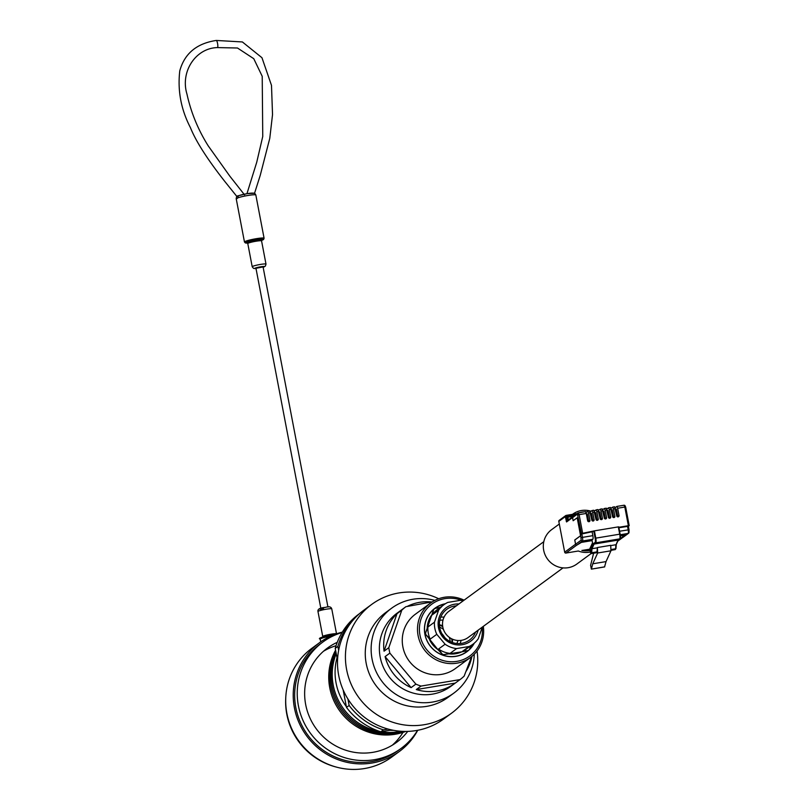 <?xml version="1.0" encoding="UTF-8"?>
<svg xmlns="http://www.w3.org/2000/svg" width="809" height="809" viewBox="0 0 809 809"><rect width="100%" height="100%" fill="white"/><g stroke="black" fill="none" stroke-linecap="round" stroke-linejoin="round"><path stroke-width="1.21" d="M543.8 541.686L448.833 611.361A16.251 15.765 53.7 0 0 442.806 627.056A16.251 15.765 53.7 0 0 468.057 637.563L563.024 567.888M393.659 730.335A56.943 55.245 -126.3 0 1 389.847 730.284M346.343 706.621A56.943 55.245 -126.3 0 1 336.089 683.089A56.943 55.245 -126.3 0 1 337.019 657.707M401.011 731.265A56.943 55.245 -126.3 0 1 380.968 731.761M380.412 731.67A56.943 55.245 -126.3 0 1 333.237 685.183A56.943 55.245 -126.3 0 1 336.231 653.601M402.943 731.376A56.943 55.245 -126.3 0 1 332.074 686.042A56.943 55.245 -126.3 0 1 335.988 652.317M404.46 731.417A56.943 55.245 -126.3 0 1 330.911 686.892A56.943 55.245 -126.3 0 1 335.765 651.184M405.673 731.427A56.943 55.245 -126.3 0 1 329.748 687.751A56.943 55.245 -126.3 0 1 335.583 650.183M347.9 698.956L349.144 705.468L346.495 707.4A67.258 65.236 53.7 0 0 380.796 731.791L391.778 729.961M349.144 705.468A67.258 65.236 53.7 0 0 383.436 729.849L380.796 731.791M383.436 729.849L388.108 729.071M359.59 613.566L358.407 614.436A67.258 65.236 53.7 0 0 335.229 648.363L337.525 660.397M358.862 614.223A67.258 65.236 53.7 0 0 337.879 646.421L335.229 648.363M343.158 689.915L346.495 707.4M337.879 646.421L338.637 650.385M477.047 651.023A67.471 65.448 -126.3 0 1 451.493 713.235A67.471 65.448 -126.3 0 1 346.626 669.609A67.471 65.448 -126.3 0 1 371.675 604.434A67.471 65.448 -126.3 0 1 438.69 598.741M451.493 713.235L443.565 719.059A67.471 65.448 -126.3 0 1 338.698 675.434A67.471 65.448 -126.3 0 1 363.747 610.249L371.675 604.434M451.614 638.776A18.89 18.324 -126.3 0 1 451.796 639.656A18.89 18.324 -126.3 0 1 452.12 642.417M441.916 633.69A22.298 21.621 -126.3 0 1 444.677 637.452M439.631 627.167A16.999 16.493 -126.3 0 1 443.423 629.362M449.258 637.32A16.999 16.493 -126.3 0 1 449.986 639.959A16.999 16.493 -126.3 0 1 450.208 641.588M439.418 625.094A18.89 18.324 -126.3 0 1 442.735 626.682M461.969 600.581A32.117 31.157 53.7 0 0 430.57 605.132A32.117 31.157 53.7 0 0 419.972 635.126A32.117 31.157 53.7 0 0 455.629 661.55A32.117 31.157 53.7 0 0 482.194 627.4M483.317 626.368A33.735 32.724 -126.3 0 1 470.535 657.434A33.735 32.724 -126.3 0 1 418.101 635.621A33.735 32.724 -126.3 0 1 430.621 603.029A33.735 32.724 -126.3 0 1 464.093 600.167M452.423 639.161A16.19 15.705 -126.3 0 1 452.433 642.528M457.934 640.506A16.19 15.705 -126.3 0 1 456.842 643.509M474.307 643.135A26.99 26.181 -126.3 0 1 466.854 651.761A26.99 26.181 -126.3 0 1 424.907 634.307A26.99 26.181 -126.3 0 1 434.929 608.237A26.99 26.181 -126.3 0 1 445.395 603.726M470.535 657.434L455.305 668.608A33.735 32.724 -126.3 0 1 402.862 646.796A33.735 32.724 -126.3 0 1 415.391 614.203L430.621 603.029M432.411 601.815L405.906 606.699L401.143 610.198A45.395 44.04 -126.3 0 1 401.345 610.047A45.395 44.04 -126.3 0 1 401.547 609.895M471.617 656.595L464.144 676.112A45.395 44.04 -126.3 0 1 460.018 679.6L455.255 683.099A45.395 44.04 -126.3 0 1 455.052 683.251A45.395 44.04 -126.3 0 1 416.281 689.561L421.044 686.072A45.395 44.04 -126.3 0 1 415.877 684.121L411.114 687.62A45.395 44.04 -126.3 0 1 385.094 656.605L389.857 653.116A45.395 44.04 -126.3 0 1 389.26 650.406A45.395 44.04 -126.3 0 1 388.816 647.665L401.78 610.198A45.395 44.04 -126.3 0 1 405.906 606.699M455.052 683.251L450.734 686.416A45.395 44.04 -126.3 0 1 380.179 657.07A45.395 44.04 -126.3 0 1 397.027 613.212L401.345 610.047M474.307 654.178A52.625 51.048 -126.3 0 1 453.869 693.091A52.625 51.048 -126.3 0 1 372.069 659.062A52.625 51.048 -126.3 0 1 391.607 608.216A52.625 51.048 -126.3 0 1 434.858 600.399M453.869 693.091L447.994 697.398A52.625 51.048 -126.3 0 1 366.194 663.37A52.625 51.048 -126.3 0 1 385.731 612.534L391.607 608.216M388.816 647.665L384.053 651.164A45.395 44.04 -126.3 0 1 397.007 613.687L384.053 651.164M401.78 610.198L397.007 613.687M407.24 606.416A45.395 44.04 -126.3 0 1 431.419 601.957M471.92 656.352A45.395 44.04 -126.3 0 1 466.115 671.288M389.857 653.116L415.877 684.121M385.094 656.605L411.114 687.62M421.044 686.072L460.018 679.6M416.281 689.561L455.255 683.099M439.793 620.27A16.19 15.705 -126.3 0 1 442.988 620.129M439.398 624.76A16.19 15.705 -126.3 0 1 442.614 625.792M440.743 617.115A19.113 18.536 -126.3 0 1 444.05 617.156M478.119 630.171A20.731 20.104 -126.3 0 1 457.813 644.935A20.731 20.104 -126.3 0 1 438.488 627.774A20.731 20.104 -126.3 0 1 458.905 603.969M456.387 605.82A19.113 18.536 53.7 0 0 446.821 609.288A19.113 18.536 53.7 0 0 439.732 627.744A19.113 18.536 53.7 0 0 469.432 640.101A19.113 18.536 53.7 0 0 475.601 632.021M464.447 653.328A26.828 26.019 53.7 0 0 464.963 652.944M464.174 653.48A26.828 26.019 53.7 0 0 465.66 652.428M462.657 654.259A26.828 26.019 53.7 0 0 466.358 651.923M444.96 603.999A26.828 26.019 53.7 0 0 425.008 634.327A26.828 26.019 53.7 0 0 468.067 650.598M469.473 649.314A26.828 26.019 53.7 0 0 473.912 643.468M449.359 653.894A24.503 23.774 53.7 0 0 461.828 651.832L443.726 654.633A26.828 26.019 53.7 0 1 442.189 654.056L438.549 649.04A24.503 23.774 53.7 0 0 450.057 653.389L443.726 654.633M429.518 639.626A24.503 23.774 53.7 0 0 437.851 649.556L425.878 634.61A26.828 26.019 53.7 0 1 425.706 633.811A26.828 26.019 53.7 0 1 425.574 633.002L433.695 609.501A26.828 26.019 53.7 0 1 434.918 608.469L441.249 607.225M425.574 633.002L427.91 626.995A24.503 23.774 53.7 0 0 428.295 633.184A24.503 23.774 53.7 0 0 430.216 639.12L425.878 634.61M427.91 626.995L434.463 622.182A24.503 23.774 53.7 0 0 434.848 628.371A24.503 23.774 53.7 0 0 436.779 634.307L430.216 639.12M470.889 645.724L469.382 649.546A26.828 26.019 53.7 0 1 468.158 650.578L462.526 651.316L469.089 646.502A24.503 23.774 53.7 0 0 472.941 644.217A24.503 23.774 53.7 0 0 478.281 638.726L482.295 627.117M462.526 651.316A24.503 23.774 53.7 0 0 466.388 649.03L472.941 644.217M468.158 650.578L461.828 651.832M463.183 600.834A24.503 23.774 53.7 0 0 460.281 600.339L447.802 602.412A24.503 23.774 53.7 0 0 443.949 604.697A24.503 23.774 53.7 0 0 438.609 610.188L432.057 615.002L433.695 609.501M443.949 604.697L437.396 609.511A24.503 23.774 53.7 0 0 432.057 615.002M438.549 649.04L445.102 644.227A24.503 23.774 53.7 0 0 456.61 648.575L450.057 653.389M442.189 654.056L437.851 649.556M431.359 615.518A24.503 23.774 53.7 0 0 427.213 627.501M434.625 608.661A26.828 26.019 53.7 0 0 431.278 611.493M433.927 609.177A26.828 26.019 53.7 0 0 432.481 610.279M433.23 609.693A26.828 26.019 53.7 0 0 432.714 610.067M461.09 640.384A19.113 18.536 -126.3 0 1 460.129 643.539M434.463 622.182L438.609 610.188M445.102 644.227L436.779 634.307M469.089 646.502L456.61 648.575M337.252 642.336A58.46 56.711 53.7 0 0 327.392 648.1A58.46 56.711 53.7 0 0 309.604 717.249A58.46 56.711 53.7 0 0 372.858 752.33A58.46 56.711 53.7 0 0 396.552 742.369A58.46 56.711 53.7 0 0 407.736 731.387M336.038 645.713A58.46 56.711 53.7 0 0 323.458 651.275M417.747 730.274A67.471 65.448 -126.3 0 1 399.292 751.531A67.471 65.448 -126.3 0 1 371.958 763.029A67.471 65.448 -126.3 0 1 298.956 722.538A67.471 65.448 -126.3 0 1 319.474 642.73A67.471 65.448 -126.3 0 1 342.308 632.142M399.292 751.531L391.768 757.052A67.471 65.448 -126.3 0 1 364.424 768.55A67.471 65.448 -126.3 0 1 291.422 728.06A67.471 65.448 -126.3 0 1 311.94 648.252L319.474 642.73M417.565 730.315A66.014 64.032 -126.3 0 1 401.021 748.467A66.014 64.032 -126.3 0 1 374.264 759.712A66.014 64.032 -126.3 0 1 302.839 720.091A66.014 64.032 -126.3 0 1 322.922 642.002A66.014 64.032 -126.3 0 1 342.086 632.507M401.021 748.467L398.433 750.358A66.014 64.032 -126.3 0 1 371.685 761.603A66.014 64.032 -126.3 0 1 300.26 721.982A66.014 64.032 -126.3 0 1 320.334 643.903L322.922 642.002M336.129 767.023A66.014 64.032 -126.3 0 1 285.729 698.329M392.335 745.17A58.46 56.711 53.7 0 0 403.003 732.367M238.109 196.385C235.965 196.506 236.38 196.203 239.343 195.485A2.164 1.729 70.9 0 0 239.039 195.556L239.039 195.556A2.164 1.729 70.9 0 0 238.008 197.78L236.44 198.933M261.61 240.394A8.909 0.951 169.2 0 0 256.22 239.899A8.909 0.951 169.2 0 0 247.048 242.063A8.909 0.951 169.2 0 0 247.554 243.084L245.41 242.973L244.47 242.002L236.188 198.589L236.724 196.294L224.659 181.267C207.246 159.09 195.829 141.201 190.408 127.6C181.014 109.468 177.474 90.557 179.78 70.848C184.533 53.546 196.698 43.413 216.276 40.45L242.376 41.947L261.954 57.712L271.49 85.37L272.532 114.585L269.771 138.359L260.235 175.361L254.562 193.209M254.552 193.25L255.614 194.858A9.981 1.072 169.2 0 0 247.989 195.465A9.981 1.072 169.2 0 0 238.008 197.78M256.048 268.285L262.986 266.96M247.261 193.644A7.827 0.839 -10.8 0 1 253.146 193.189A2.164 2.103 108 0 1 254.208 193.25A2.164 2.103 108 0 1 254.228 193.25A2.164 2.103 108 0 1 255.614 194.858M573.45 516.233L567.807 517.173L568.333 519.904L567.837 517.204L573.399 516.284M578.395 551L565.916 553.063A1.082 1.052 -126.3 0 1 564.682 552.183L575.563 544.204L574.754 539.987L580.579 535.71L577.181 517.78L573.146 520.733L572.539 517.568L566.573 521.947A1.082 1.052 -126.3 0 1 566.978 520.905L572.944 516.526A1.082 1.052 53.7 0 0 572.539 517.568M564.682 552.183L558.807 521.4A1.082 1.052 -126.3 0 1 559.201 520.359L565.724 515.576A1.082 1.052 53.7 0 0 565.319 516.617L558.807 521.4M621.494 537.672L624.902 535.164M575.563 544.204A1.082 1.052 53.7 0 0 575.826 544.73M577.181 517.78L580.609 535.76L574.794 540.028L575.593 544.245L581.206 540.129L580.559 534.233L581.408 533.606L577.434 514.069L572.57 517.629L573.156 520.723M628.381 526.285L629.22 525.648L628.371 525.698L624.811 507.051L617.651 508.244L616.873 506.424L615.133 507.688M586.394 514.109L587.273 513.968L588.669 521.269L589.933 520.339L588.548 513.068L587.769 511.248L586.029 512.512M590.55 513.422L591.43 513.28L592.825 520.581L594.099 519.651L592.704 512.38L591.935 510.56L590.186 511.824M594.706 512.734L595.586 512.582L596.981 519.894L598.255 518.963L596.86 511.692L596.091 509.872L594.342 511.136M598.862 512.046L599.742 511.895L601.138 519.206L602.412 518.276L601.026 510.995L600.248 509.174L598.498 510.439M603.018 511.349L603.908 511.207L605.294 518.518L606.568 517.588L605.183 510.307L604.404 508.487L602.665 509.751M607.175 510.661L608.065 510.519L609.46 517.821L610.724 516.89L609.339 509.619L608.56 507.799L606.821 509.063M611.331 509.973L612.221 509.832L613.616 517.133L614.88 516.203L613.495 508.932L612.716 507.112L610.977 508.376M615.487 509.286L616.377 509.134L617.773 516.445L619.037 515.515L617.651 508.244M587.83 511.258L589.64 510.934L591.804 520.035A1.183 1.153 -126.3 0 0 593.654 520.804A1.183 1.153 -126.3 0 0 594.099 519.651M591.986 510.56L593.806 510.246L595.97 519.348A1.183 1.153 -126.3 0 0 597.811 520.106A1.183 1.153 -126.3 0 0 598.255 518.963M596.142 509.872L597.962 509.559L600.126 518.65A1.183 1.153 -126.3 0 0 601.967 519.418A1.183 1.153 -126.3 0 0 602.412 518.276M600.298 509.185L602.118 508.871L604.283 517.962A1.183 1.153 -126.3 0 0 606.123 518.731A1.183 1.153 -126.3 0 0 606.568 517.588M604.454 508.497L606.275 508.183L608.439 517.275A1.183 1.153 -126.3 0 0 610.279 518.043A1.183 1.153 -126.3 0 0 610.724 516.89M608.611 507.799L610.431 507.486L612.595 516.587A1.183 1.153 -126.3 0 0 614.446 517.356A1.183 1.153 -126.3 0 0 614.88 516.203M612.767 507.112L614.587 506.798L616.751 515.889A1.183 1.153 -126.3 0 0 618.602 516.658A1.183 1.153 -126.3 0 0 619.037 515.515M572.57 517.629A1.082 1.052 -126.3 0 1 572.974 516.587L577.838 513.017A1.082 1.052 53.7 0 0 577.434 514.069M578.374 512.825L585.483 511.632L586.262 513.452L579.102 514.635L582.652 533.283L594.403 530.856L595.778 538.086A4.247 0.93 80.6 0 1 595.737 542.849L594.079 544.063L593.452 543.628L595.121 542.414A3.711 0.809 -99.4 0 0 595.151 538.248L593.776 531.017M582.652 533.283L581.408 533.606M580.559 534.233L593.037 531.564M581.813 533.9L582.47 537.378L592.855 535.659L592.188 532.18M589.822 548.745L590.631 552.972L589.822 548.745L592.532 542.819L591.976 539.906L592.825 539.29L582.44 541.009L576.837 545.124A1.082 1.052 -126.3 0 1 575.593 544.245M592.107 540.604L581.358 542.394L576.837 545.124M620.372 535.922L625.013 535.143L621.524 537.712L622.556 537.54L628.158 533.424L620.24 534.739M597.275 547.824L591.966 548.704L591.682 552.749L596.991 551.869L597.406 547.531L610.704 545.327L610.957 550.798L606.032 561.598L604.576 566.856M604.667 566.917L591.369 569.131L590.6 565.319L593.614 553.214M591.369 569.131L604.727 566.826M597.406 547.531L597.659 553.002L592.734 563.802L591.43 569.03M596.991 551.869L591.652 552.911L591.359 553.548L596.668 552.668L596.961 552.031M618.824 527.286L628.371 525.698M589.933 520.339A1.183 1.153 -126.3 0 1 589.013 521.694A1.183 1.153 -126.3 0 1 587.647 520.723L586.262 513.452M618.915 527.751L628.371 526.275L629.008 529.733M619.583 531.23L629.038 529.753L628.997 532.201A1.082 1.052 -126.3 0 1 628.593 533.242L622.991 537.358A1.082 1.052 -126.3 0 1 622.556 537.54M616.266 544.184L618.005 540.099L619.664 538.885A4.247 0.93 -99.4 0 0 619.704 534.122L618.319 526.881L594.403 530.856M618.319 526.881L620.109 534.082A3.711 0.809 80.6 0 1 620.078 538.268A0.536 0.526 -126.3 0 1 619.664 538.885L595.737 542.849A0.536 0.526 -126.3 0 1 595.121 542.414M618.005 540.099L594.079 544.063L591.966 548.704L591.308 548.33L593.452 543.628M610.906 549.554L615.609 548.775L615.892 544.74L610.724 545.59M610.957 550.798L597.659 553.002M606.032 561.598L592.734 563.802M592.855 535.659A3.236 0.708 80.6 0 1 592.825 539.29M576.827 513.614A19.699 19.113 -126.3 0 1 577.343 513.381M579.396 512.643A19.699 19.113 -126.3 0 1 584.047 511.864M585.767 511.875A19.699 19.113 -126.3 0 1 586.788 511.955L585.888 512.117L586.768 511.976M590.428 551.96A21.317 20.68 -126.3 0 1 578.334 551.01M591.096 553.589L576.827 564.055A21.317 20.68 -126.3 0 1 543.688 550.272A21.317 20.68 -126.3 0 1 551.596 529.673L559.302 524.02M572.752 514.16L572.519 514.332A21.317 20.68 -126.3 0 1 572.752 514.16A21.317 20.68 -126.3 0 1 591.025 511.207M590.125 550.373A19.699 19.113 -126.3 0 1 581.883 550.413M244.47 242.002A9.981 1.072 -10.8 0 1 256.231 238.695A9.981 1.072 -10.8 0 1 264.088 238.25L263.572 239.515L261.61 240.415M247.787 243.549L252.206 266.748A7.018 0.748 -10.8 0 1 260.478 264.422A7.018 0.748 -10.8 0 1 265.999 264.118L261.57 240.92A7.018 0.748 169.2 0 0 256.048 241.224A7.018 0.748 169.2 0 0 247.787 243.549L247.23 242.862L249.111 242.831M249.071 242.852A8.1 0.87 -10.8 0 1 247.402 242.113A8.1 0.87 -10.8 0 1 256.059 240.02A8.1 0.87 -10.8 0 1 262.086 239.494A8.1 0.87 -10.8 0 1 260.114 240.738M331.629 634.954A8.909 0.951 -10.8 0 1 334.552 634.539M322.478 637.35L322.74 636.501A7.018 0.748 -10.8 0 1 331.012 634.185A7.018 0.748 -10.8 0 1 336.504 633.831M239.343 195.485A7.827 0.839 -10.8 0 1 247.16 193.664M317.977 611.513C317.452 609.157 319.949 607.781 325.471 607.377C328.98 606.224 331.073 606.73 331.761 608.884A7.018 0.748 169.2 0 0 326.249 609.197A7.018 0.748 169.2 0 0 317.977 611.513L322.74 636.501M265.999 264.118L265.382 266.11L263.127 267.233A4.854 0.516 169.2 0 0 260.458 266.839A4.854 0.516 169.2 0 0 255.341 268.062A4.854 0.516 169.2 0 0 256.018 268.558M246.947 193.685L256.756 162.164L262.753 136.458L262.217 76.309L253.763 58.693L237.482 48.004L217.459 47.589A3.62 0.789 -99.4 0 0 217.57 43.494A3.62 0.789 -99.4 0 0 216.276 40.45M322.093 638.159A8.909 0.951 -10.8 0 1 322.831 636.986A8.909 0.951 -10.8 0 1 331.579 634.964L334.582 634.529M330.901 636.056A9.981 1.072 169.2 0 0 320.233 639.171L320.738 641.82M323.519 608.793A4.854 0.516 -10.8 0 1 319.788 608.874A4.854 0.516 -10.8 0 1 325.42 607.397M575.371 514.827L566.573 516.294L567.392 520.602M566.179 515.384A1.082 1.082 0 0 0 565.724 515.576A1.082 1.052 53.7 0 1 566.158 515.394L577.08 513.584L566.179 515.384L566.573 516.294L565.319 516.617L566.573 521.947M576.726 545.135L565.916 553.063M617.884 540.908L622.455 537.55M590.044 511.43L590.924 511.278L590.044 511.419M594.2 510.742L595.08 510.59L594.2 510.732M599.247 509.892L598.357 510.044L599.236 509.903M602.513 509.357L603.393 509.215L602.513 509.357M606.669 508.669L607.549 508.527L606.669 508.659M610.835 507.981L611.715 507.83L610.825 507.971M566.169 521.047L567.17 520.763M584.755 549.999A18.354 17.798 53.7 0 0 589.933 549.362M589.892 549.149L582.045 550.454M624.103 505.241A1.082 1.052 53.7 0 1 625.226 506.131L625.63 506.98M616.873 506.424L624.042 505.231L625.66 507L629.19 525.628L625.66 507L624.811 507.051L624.042 505.231L616.933 506.424M590.418 512.754L588.548 513.068M594.575 512.067L592.704 512.38M598.731 511.379L596.86 511.692M602.897 510.691L601.026 510.995M607.053 509.994L605.183 510.307M611.21 509.306L609.339 509.619M615.366 508.618L613.495 508.932M628.371 526.275L629.038 529.753L628.593 533.242A1.082 1.052 -126.3 0 1 628.158 533.424A3.236 0.708 80.6 0 0 628.189 529.794L627.521 526.315M620.119 534.112L595.151 538.248M590.631 552.972L591.308 548.33M615.184 549.604L610.937 550.342L615.285 549.584L615.578 548.947L610.906 549.716M618.329 539.927L616.256 544.477L615.983 548.512M585.483 511.632L577.838 513.017A1.082 1.052 53.7 0 1 578.273 512.835L579.102 514.635L577.848 514.959M581.226 537.712L582.47 537.378A3.236 0.708 -99.4 0 1 582.44 541.009A1.082 1.052 -126.3 0 1 581.206 540.129M591.025 552.456L591.652 552.911L591.015 552.496M590.722 553.134L591.248 553.558M615.679 548.998L616.286 544.406M254.208 193.25L247.21 193.644L239.039 195.556M255.806 194.848L264.088 238.25M331.761 608.884L336.524 633.831M255.947 268.214L320.849 608.408M263.056 266.859L327.948 607.053M217.459 47.589C195.95 48.004 180.063 71.445 186.96 94.087C191.015 112.532 198.114 129.814 208.277 145.944L229.847 176.18L244.54 194.868M256.018 268.588L253.51 268.376L252.206 266.748M320.233 639.171C317.563 638.453 321.355 637.047 331.609 634.954M261.57 240.92L261.833 240.071L260.063 240.738M617.783 541.12L622.718 537.5M585.18 549.928L582.086 550.464M587.769 511.248L589.64 510.934M591.935 510.56L593.806 510.246M596.091 509.872L597.962 509.559M600.248 509.174L602.118 508.871M604.404 508.487L606.275 508.183M608.56 507.799L610.431 507.486M612.716 507.112L614.587 506.798M596.627 552.719L591.318 553.599L590.621 552.982M618.228 540.007L619.876 538.794C620.412 539.573 620.493 538.005 620.129 534.092L618.743 526.861"/></g></svg>
